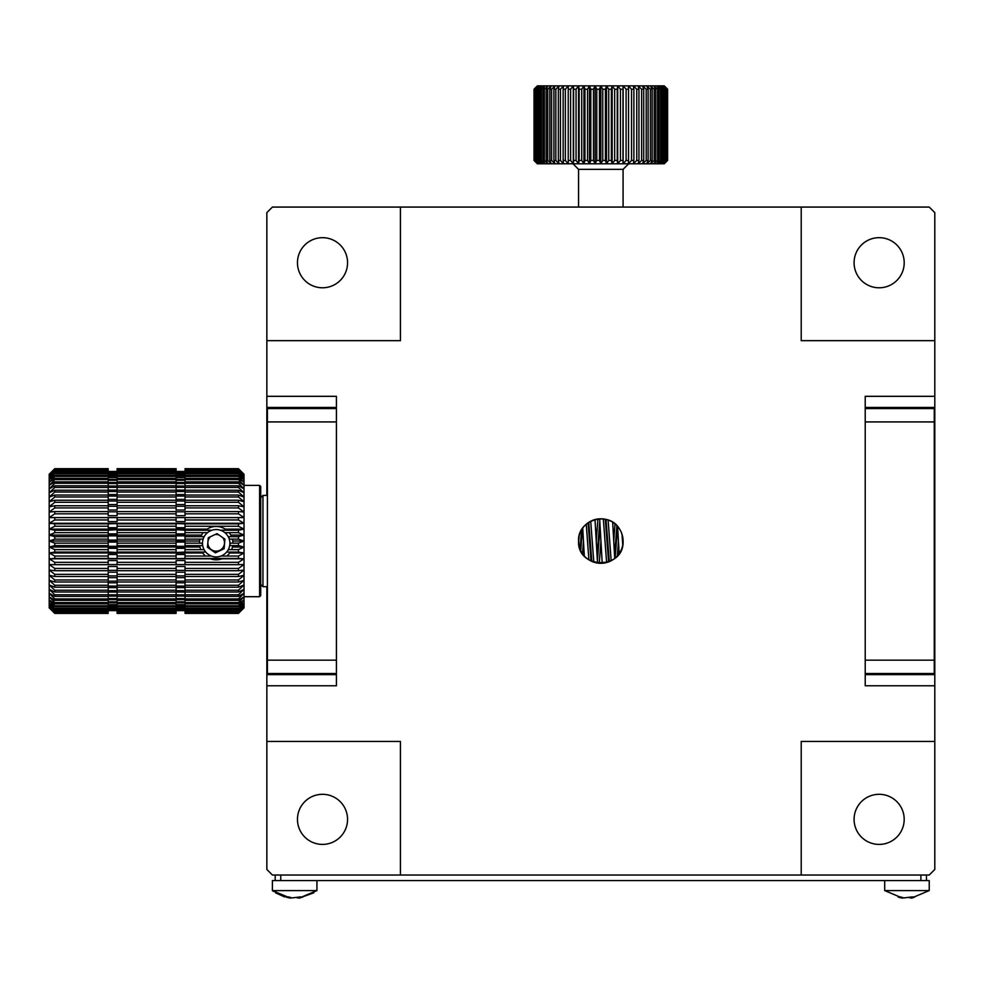 <?xml version="1.0" encoding="UTF-8"?>
<svg xmlns="http://www.w3.org/2000/svg" width="984" height="984" viewBox="0 0 984 984"><rect width="100%" height="100%" fill="white"/><g stroke="black" fill="none" stroke-linecap="round" stroke-linejoin="round"><path stroke-width="1.48" d="M513.451 880.594L512.602 880.594M685.823 880.594L689.304 880.594M266.849 602.269L266.849 596.71M934.8 741.432L934.8 340.661L801.21 340.661L801.21 207.07L400.439 207.07L400.439 340.661L266.849 340.661L266.849 396.318L336.417 396.318L336.417 685.774L266.849 685.774L266.849 741.432L400.439 741.432L400.439 875.022L801.21 875.022L801.21 741.432L934.8 741.432L934.8 869.462L929.228 875.022L272.408 875.022L266.849 869.462L266.849 741.432M934.8 685.774L865.219 685.774L865.219 396.318L934.8 396.318M623.081 541.04A22.263 22.263 0 0 1 589.687 560.327A22.263 22.263 0 0 1 589.687 521.766A22.263 22.263 0 0 1 623.081 541.04C624.446 569.81 577.165 569.748 578.555 541.04C577.313 519.7 608.666 510.524 619.317 528.654M266.849 685.774L266.849 586.685M266.849 495.395L266.849 396.318M266.849 340.661L266.849 212.63L272.408 207.07L400.439 207.07M336.417 674.63L266.849 674.63M266.849 407.45L336.417 407.45M801.21 207.07L929.228 207.07L934.8 212.63L934.8 340.661M865.219 407.45L934.8 407.45M934.8 674.63L865.219 674.63M622.651 536.674L621.371 532.467M854.087 819.364A25.043 25.043 0 0 1 891.664 797.667A25.043 25.043 0 0 1 891.664 841.049A25.043 25.043 0 0 1 854.087 819.364M297.463 819.364A25.043 25.043 0 0 1 335.027 797.667A25.043 25.043 0 0 1 335.027 841.049A25.043 25.043 0 0 1 297.463 819.364M297.463 262.728A25.043 25.043 0 0 1 335.027 241.031A25.043 25.043 0 0 1 335.027 284.425A25.043 25.043 0 0 1 297.463 262.728M854.087 262.728A25.043 25.043 0 0 1 891.664 241.031A25.043 25.043 0 0 1 891.664 284.425A25.043 25.043 0 0 1 854.087 262.728M920.889 875.022L920.889 880.594L926.448 880.594L926.448 875.022M920.889 880.594L280.76 880.594L280.76 875.022M275.188 875.022L275.188 880.594L280.76 880.594M290.305 897.433L290.305 898.134L272.408 890.581L272.408 880.594L275.188 880.594M272.433 890.606L316.934 890.581L316.934 880.594M289.247 897.076L289.247 897.912A35.559 25.965 -90 0 1 286.11 896.977L289.001 896.977A35.559 25.965 90 0 0 292.137 897.912L299.788 896.977L302.887 896.977L300.108 897.912L299.948 896.99M299.05 897.433A35.559 25.965 -90 0 1 297.217 897.912L297.217 897.826M865.219 673.523L934.246 673.523L934.246 408.569L865.219 408.569M578.654 538.937L579.035 545.653M595.013 519.552L597.509 563.057M612.663 522.184L614.729 558.432M619.145 553.684L617.595 526.403L615.135 558.1M602.22 563.266L599.662 518.814M584.299 555.972L582.725 528.076M336.417 408.569L267.402 408.569L267.402 673.523L336.417 673.523M290.305 897.617A35.559 28.302 90 0 0 291.608 897.912M298.976 897.642A35.559 28.302 -90 0 1 297.734 897.912L297.734 897.802M926.448 880.594L929.228 880.594L929.228 890.581L884.702 890.581L884.702 880.594M901.405 897.199L901.405 897.912A35.559 27.466 -90 0 1 898.097 896.977L900.778 896.977A35.559 27.466 90 0 0 904.099 897.912L911.528 896.977L914.8 896.977L912.525 897.912L912.07 897.002M911.307 897.568A35.559 27.466 -90 0 1 909.843 897.912L909.843 897.629M222.876 558.445A16.703 16.691 0 0 1 209.506 558.445M205.595 556.046A16.703 16.691 0 0 1 202.077 552.073M200.81 549.638A16.703 16.691 0 0 1 199.678 545.616M199.494 543.143A16.703 16.691 0 0 1 199.986 539.134M200.797 536.674A16.703 16.691 0 0 1 203.208 532.652M205.619 530.216A16.703 16.691 0 0 1 226.75 530.216M229.174 532.652A16.703 16.691 0 0 1 231.584 536.674M232.396 539.134A16.703 16.691 0 0 1 232.888 543.143M232.704 545.616A16.703 16.691 0 0 1 231.572 549.638M230.293 552.073A16.703 16.691 0 0 1 226.775 556.046M216.185 529.552A13.69 13.678 0 0 1 228.042 550.081A13.69 13.678 0 0 1 204.34 550.081A13.69 13.678 0 0 1 216.185 529.552M207.464 547.325L215.373 552.836L224.106 548.74L224.918 539.146L217.009 533.635L208.276 537.731L207.464 547.325M215.373 552.836L224.106 548.74M207.489 546.944L215.373 552.43M224.106 548.334L224.881 539.121M222.679 537.584A8.352 8.352 -0 0 1 211.412 549.675A8.352 8.352 -0 0 1 207.845 542.885M207.968 541.372A8.352 8.352 -0 0 1 210.588 536.649M215.016 534.57A8.352 8.352 -0 0 1 218.854 534.927M534.041 89.212L534.029 160.453L537.362 163.799L534.214 160.453L537.941 163.799L534.915 160.453L538.961 163.799L536.157 160.453L540.474 163.799L537.916 160.453L542.467 163.799L540.191 160.453L541.36 160.453L544.939 163.799L542.947 160.453L544.324 160.453L547.867 163.799L546.169 160.453L547.744 160.453L551.212 163.799L549.835 160.453L551.593 160.453L554.951 163.799L553.906 160.453L555.837 160.453L559.072 163.799L558.346 160.453L560.437 160.453L563.524 163.799L563.143 160.453L565.37 160.453L568.272 163.799L568.235 160.453L570.597 160.453L573.291 163.799L573.598 160.453L576.058 160.453L578.531 163.799L579.17 160.453L581.716 160.453L583.942 163.799L584.927 160.453L587.522 160.453L589.49 163.799L590.806 160.453L593.45 160.453L595.135 163.799L596.771 160.453L599.428 160.453L600.818 163.799L602.761 160.453L605.418 160.453L606.513 163.799L608.739 160.453L611.371 160.453L612.146 163.799L614.656 160.453L617.251 160.453L617.706 163.799L620.449 160.453L622.983 160.453L623.118 163.799L626.095 160.453L628.542 160.453L628.358 163.799L631.531 160.453L633.88 160.453L633.364 163.799L636.734 160.453L638.948 160.453L638.124 163.799L641.63 160.453L643.708 160.453L642.577 163.799L646.205 160.453L648.124 160.453L646.685 163.799L650.424 160.453L652.171 160.453L650.436 163.799L654.225 160.453L655.787 160.453L653.782 163.799L657.607 160.453L658.972 160.453L656.697 163.799L660.535 160.453L661.679 160.453L659.169 163.799L662.982 160.453L663.905 160.453L661.174 163.799L664.926 160.453L662.687 163.799L666.808 160.453L663.708 163.799L667.472 160.453L664.212 163.799L667.619 160.453L667.619 89.212L664.212 85.866L667.472 89.212L663.708 85.866L666.808 89.212L662.687 85.866L665.614 89.212L661.174 85.866L663.905 89.212L659.169 85.866L661.679 89.212L660.535 89.212L656.697 85.866L658.972 89.212L657.607 89.212L653.782 85.866L655.787 89.212L654.225 89.212L650.436 85.866L652.171 89.212L650.424 89.212L646.685 85.866L648.124 89.212L646.205 89.212L642.577 85.866L643.708 89.212L641.63 89.212L638.124 85.866L638.948 89.212L636.734 89.212L633.364 85.866L633.88 89.212L631.531 89.212L628.358 85.866L628.542 89.212L626.095 89.212L623.118 85.866L622.983 89.212L620.449 89.212L617.706 85.866L617.251 89.212L614.656 89.212L612.146 85.866L611.371 89.212L608.739 89.212L606.513 85.866L605.418 89.212L602.761 89.212L600.818 85.866L599.428 89.212L596.771 89.212L595.135 85.866L593.45 89.212L590.806 89.212L589.49 85.866L587.522 89.212L584.927 89.212L583.942 85.866L581.716 89.212L579.17 89.212L578.531 85.866L576.058 89.212L573.598 89.212L573.291 85.866L570.597 89.212L568.235 89.212L568.272 85.866L565.37 89.212L563.143 89.212L563.524 85.866L560.437 89.212L558.346 89.212L559.072 85.866L555.837 89.212L553.906 89.212L554.951 85.866L551.593 89.212L549.835 89.212L551.212 85.866L547.744 89.212L546.169 89.212L547.867 85.866L544.324 89.212L542.947 89.212L544.939 85.866L541.36 89.212L540.191 89.212L542.467 85.866L538.863 89.212L537.916 89.212L540.474 85.866L536.883 89.212L536.157 89.212L538.961 85.866L535.407 89.212L537.941 85.866L534.214 89.212L537.424 85.866L534.029 89.212L537.362 85.866L664.274 85.866L667.619 89.212M534.041 160.453L537.424 163.799L664.274 163.799L667.619 160.453M534.915 160.453L534.915 89.212M535.407 89.212L535.407 160.453M534.214 160.453L534.214 89.212M534.46 89.212L534.46 160.453M537.916 160.453L537.916 89.212M538.863 89.212L538.863 160.453M536.157 160.453L536.157 89.212M536.883 89.212L536.883 160.453M542.947 160.453L542.947 89.212M544.324 89.212L544.324 160.453M540.191 160.453L540.191 89.212M541.36 89.212L541.36 160.453M549.835 160.453L549.835 89.212M551.593 89.212L551.593 160.453M546.169 160.453L546.169 89.212M547.744 89.212L547.744 160.453M558.346 160.453L558.346 89.212M560.437 89.212L560.437 160.453M553.906 160.453L553.906 89.212M555.837 89.212L555.837 160.453M568.235 160.453L568.235 89.212M570.597 89.212L570.597 160.453M563.143 160.453L563.143 89.212M565.37 89.212L565.37 160.453M579.17 160.453L579.17 89.212M581.716 89.212L581.716 160.453M573.598 160.453L573.598 89.212M576.058 89.212L576.058 160.453M590.806 160.453L590.806 89.212M593.45 89.212L593.45 160.453M584.927 160.453L584.927 89.212M587.522 89.212L587.522 160.453M602.761 160.453L602.761 89.212M605.418 89.212L605.418 160.453M596.771 160.453L596.771 89.212M599.428 89.212L599.428 160.453M614.656 160.453L614.656 89.212M617.251 89.212L617.251 160.453M608.739 160.453L608.739 89.212M611.371 89.212L611.371 160.453M626.095 160.453L626.095 89.212M628.542 89.212L628.542 160.453M620.449 160.453L620.449 89.212M622.983 89.212L622.983 160.453M636.734 160.453L636.734 89.212M638.948 89.212L638.948 160.453M631.531 160.453L631.531 89.212M633.88 89.212L633.88 160.453M646.205 160.453L646.205 89.212M648.124 89.212L648.124 160.453M641.63 160.453L641.63 89.212M643.708 89.212L643.708 160.453M654.225 160.453L654.225 89.212M655.787 89.212L655.787 160.453M650.424 160.453L650.424 89.212M652.171 89.212L652.171 160.453M660.535 160.453L660.535 89.212M661.679 89.212L661.679 160.453M657.607 160.453L657.607 89.212M658.972 89.212L658.972 160.453M664.926 160.453L664.926 89.212M665.614 89.212L665.614 160.453M662.982 160.453L662.982 89.212M663.905 89.212L663.905 160.453M667.25 160.453L667.25 89.212M667.472 89.212L667.472 160.453M666.34 160.453L666.34 89.212M666.808 89.212L666.808 160.453M667.607 160.453L667.607 89.212M578.555 207.07L578.555 169.359L623.081 169.359L628.653 163.799M623.118 163.799L623.118 85.866M617.706 163.799L617.706 85.866M612.146 163.799L612.146 85.866M606.513 163.799L606.513 85.866M600.818 163.799L600.818 85.866M595.135 163.799L595.135 85.866M589.49 163.799L589.49 85.866M583.942 163.799L583.942 85.866M578.531 163.799L578.531 85.866M573.291 163.799L573.291 85.866M54.772 468.876L108.203 468.876L54.772 468.679L49.2 474.313L54.772 468.876L49.2 474.854L54.772 469.651L49.2 475.924L49.2 477.523L54.772 472.91L49.2 479.626L54.772 475.37L54.772 476.441L49.2 482.221L54.772 478.359L54.772 479.614L49.2 485.296L49.2 488.827L54.772 485.813L54.772 487.437L49.2 492.763L54.772 490.229L54.772 492.012L49.2 497.092L54.772 495.05L54.772 496.969L49.2 501.778L49.2 506.785L54.772 505.764L54.772 507.928L49.2 512.061L54.772 511.569L54.772 513.832L49.2 517.572L54.772 517.621L54.772 519.958L49.2 523.279L49.2 529.121L54.772 530.216L54.772 532.652L49.2 535.062L54.772 536.674L54.772 539.134L49.2 541.04L54.772 543.168L54.772 545.616L49.2 547.03L49.2 552.971L54.772 556.046L54.772 558.445L49.2 558.814L54.772 562.331L54.772 564.668L49.2 564.509L54.772 568.444L54.772 570.708L49.2 570.031L49.2 575.308L54.772 579.97L54.772 582.011L49.2 580.302L54.772 585.271L54.772 587.19L49.2 584.988L54.772 590.228L54.772 591.999L49.2 589.318L49.2 593.266L54.772 598.924L54.772 600.363L49.2 596.796L54.772 602.577L54.772 603.832L49.2 599.859L54.772 605.75L54.772 606.808L49.2 602.466L49.2 604.57L54.772 611.138L49.2 606.169L54.772 612.466L49.2 607.768L54.772 613.401L108.203 613.401L54.772 613.216L49.2 607.841L54.772 613.401L108.203 613.401M108.203 468.679L54.772 468.679L49.2 474.251L49.2 475.924L54.772 471.004L49.2 477.523L49.2 485.296L54.772 481.853L54.772 483.292L49.2 488.827L49.2 501.778L54.772 500.241L54.772 502.295L49.2 506.785L49.2 523.279L54.772 523.845L54.772 526.243L49.2 529.121L49.2 547.03L54.772 549.638L54.772 552.073L49.2 552.971L49.2 570.031L54.772 574.336L54.772 576.501L49.2 575.308L49.2 589.318L54.772 594.791L54.772 596.402L49.2 593.266L49.2 602.466L54.772 609.244L49.2 604.57L49.2 607.239L54.772 613.216M238.46 613.216L185.017 613.216L238.46 613.401L244.02 607.768L238.46 613.216L244.02 607.239L238.46 612.466L244.02 606.169L238.46 611.138L244.02 604.57L238.46 609.244L244.02 602.466L238.46 606.808L238.46 605.75L244.02 599.859L238.46 603.832L238.46 602.577L244.02 596.796L238.46 600.363L238.46 598.924L244.02 593.266L238.46 596.402L238.46 594.791L244.02 589.318L238.46 591.999L238.46 590.228L244.02 584.988L238.46 587.19L238.46 585.271L244.02 580.302L238.46 582.011L238.46 579.97L244.02 575.308L238.46 576.501L238.46 574.336L244.02 570.031L238.46 570.708L238.46 568.444L244.02 564.509L238.46 564.668L238.46 562.331L244.02 558.814L238.46 558.445L238.46 556.046L244.02 552.971L238.46 552.073L238.46 549.638L244.02 547.03L238.46 545.616L238.46 543.168L244.02 541.04L238.46 539.134L238.46 536.674L244.02 535.062L238.46 532.652L238.46 530.216L244.02 529.121L238.46 526.243L238.46 523.845L244.02 523.279L238.46 519.958L238.46 517.621L244.02 517.572L238.46 513.832L238.46 511.569L244.02 512.061L238.46 507.928L238.46 505.764L244.02 506.785L238.46 502.295L238.46 500.241L244.02 501.778L238.46 496.969L238.46 495.05L244.02 497.092L238.46 492.012L238.46 490.229L244.02 492.763L238.46 487.437L238.46 485.813L244.02 488.827L238.46 483.292L238.46 481.853L244.02 485.296L238.46 479.614L238.46 478.359L244.02 482.221L238.46 476.441L238.46 475.37L244.02 479.626L238.46 473.771L238.46 472.91L244.02 477.523L238.46 471.656L244.02 475.924L238.46 470.094L244.02 474.854L238.46 468.876L244.02 474.313L238.46 468.679L185.017 468.876L238.46 468.876M185.017 613.401L238.46 613.401L244.02 607.841L244.02 474.251L238.46 468.679L185.017 468.679M54.772 612.036L108.203 612.036L54.772 612.466M54.772 613.007L108.203 613.216M54.772 608.395L108.203 608.395L108.203 609.244L54.772 609.244M54.772 602.577L108.203 602.577L108.203 603.832L54.772 603.832M54.772 605.75L108.203 605.75L108.203 606.808L54.772 606.808M54.772 594.791L108.203 594.791L108.203 596.402L54.772 596.402M54.772 585.271L108.203 585.271L108.203 587.19L54.772 587.19M54.772 590.228L108.203 590.228L108.203 591.999L54.772 591.999M54.772 598.924L108.203 598.924L108.203 600.363L54.772 600.363M54.772 574.336L108.203 574.336L108.203 576.501L54.772 576.501M54.772 562.331L108.203 562.331L108.203 564.668L54.772 564.668M54.772 568.444L108.203 568.444L108.203 570.708L54.772 570.708M54.772 549.638L108.203 549.638L108.203 552.073L54.772 552.073M54.772 536.674L108.203 536.674L108.203 539.134L54.772 539.134M54.772 543.168L108.203 543.168L108.203 545.616L54.772 545.616M54.772 556.046L108.203 556.046L108.203 558.445L54.772 558.445M54.772 579.97L108.203 579.97L108.203 582.011L54.772 582.011M54.772 610.486L108.203 610.486L108.203 611.138L54.772 611.138M54.772 523.845L108.203 523.845L108.203 526.243L54.772 526.243M54.772 511.569L108.203 511.569L108.203 513.832L54.772 513.832M54.772 517.621L108.203 517.621L108.203 519.958L54.772 519.958M54.772 500.241L108.203 500.241L108.203 502.295L54.772 502.295M54.772 490.229L108.203 490.229L108.203 492.012L54.772 492.012M54.772 495.05L108.203 495.05L108.203 496.969L54.772 496.969M54.772 505.764L108.203 505.764L108.203 507.928L54.772 507.928M54.772 481.853L108.203 481.853L108.203 483.292L54.772 483.292M54.772 475.37L108.203 475.37L108.203 476.441L54.772 476.441M54.772 478.359L108.203 478.359L108.203 479.614L54.772 479.614M54.772 471.004L108.203 471.004L108.203 471.656L54.772 471.656M108.203 468.876L54.772 469.11M54.772 469.651L108.203 469.651L54.772 470.094M54.772 472.91L108.203 472.91L108.203 473.771L54.772 473.771M54.772 485.813L108.203 485.813L108.203 487.437L54.772 487.437M54.772 530.216L108.203 530.216L108.203 532.652L54.772 532.652M238.46 612.466L185.017 612.466L238.46 612.036M185.017 613.216L238.46 613.007M238.46 609.244L185.017 609.244L185.017 608.395L238.46 608.395M238.46 603.832L185.017 603.832L185.017 602.577L238.46 602.577M238.46 606.808L185.017 606.808L185.017 605.75L238.46 605.75M238.46 596.402L185.017 596.402L185.017 594.791L238.46 594.791M238.46 587.19L185.017 587.19L185.017 585.271L238.46 585.271M238.46 591.999L185.017 591.999L185.017 590.228L238.46 590.228M238.46 600.363L185.017 600.363L185.017 598.924L238.46 598.924M238.46 576.501L185.017 576.501L185.017 574.336L238.46 574.336M238.46 564.668L185.017 564.668L185.017 562.331L238.46 562.331M238.46 570.708L185.017 570.708L185.017 568.444L238.46 568.444M238.46 552.073L226.923 552.073M228.534 549.638L238.46 549.638M205.459 552.073L185.017 552.073L185.017 549.638L203.848 549.638M202.888 539.134L185.017 539.134L185.017 536.674L203.909 536.674L202.888 539.134M238.46 539.134L229.481 539.134L228.46 536.674L238.46 536.674M202.483 545.616L185.017 545.616L185.017 543.168L202.273 543.168L202.483 545.616M238.46 545.616L229.899 545.616L230.108 543.168L238.46 543.168M238.46 558.445L185.017 558.445L185.017 556.046L210.859 556.046M221.523 556.046L238.46 556.046M238.46 582.011L185.017 582.011L185.017 579.97L238.46 579.97M238.46 611.138L185.017 611.138L185.017 610.486L238.46 610.486M238.46 532.652L225.25 532.652M221.191 530.216L238.46 530.216M238.46 526.243L185.017 526.243L185.017 523.845L238.46 523.845M238.46 513.832L185.017 513.832L185.017 511.569L238.46 511.569M238.46 519.958L185.017 519.958L185.017 517.621L238.46 517.621M238.46 502.295L185.017 502.295L185.017 500.241L238.46 500.241M238.46 492.012L185.017 492.012L185.017 490.229L238.46 490.229M238.46 496.969L185.017 496.969L185.017 495.05L238.46 495.05M238.46 507.928L185.017 507.928L185.017 505.764L238.46 505.764M238.46 483.292L185.017 483.292L185.017 481.853L238.46 481.853M238.46 476.441L185.017 476.441L185.017 475.37L238.46 475.37M238.46 479.614L185.017 479.614L185.017 478.359L238.46 478.359M238.46 471.656L185.017 471.656L185.017 471.004L238.46 471.004M238.46 469.11L185.017 468.876M238.46 470.094L185.017 470.094L238.46 469.651M238.46 473.771L185.017 473.771L185.017 472.91L238.46 472.91M238.46 487.437L185.017 487.437L185.017 485.813L238.46 485.813M207.132 532.652L185.017 532.652L185.017 530.216L211.191 530.216M108.203 612.036L108.203 611.138M108.203 608.395L108.203 606.808M108.203 602.577L108.203 600.363M108.203 605.75L108.203 603.832M108.203 594.791L108.203 592.061L117.108 592.061L117.108 610.486L108.203 610.498L108.203 609.244M108.203 585.271L108.203 582.799L117.108 582.799L117.108 587.19L176.111 587.19L176.111 582.799L185.017 582.799L185.017 585.271M108.203 590.228L108.203 587.62L117.108 587.62L117.108 591.999L176.111 591.999L176.111 587.62L185.017 587.62L185.017 590.228M108.203 598.924L108.203 596.402M108.203 574.336L108.203 572.184L117.108 572.184L117.108 576.501L176.111 576.501L176.111 572.184L185.017 572.184L185.017 574.336M108.203 562.331L108.203 560.572L117.108 560.572L117.108 564.668L176.111 564.668L176.111 560.572L185.017 560.572L185.017 562.331M108.203 568.444L108.203 566.489L117.108 566.489L117.108 570.708L176.111 570.708L176.111 566.489L185.017 566.489L185.017 568.444M108.203 549.638L108.203 548.346L117.108 548.346L117.108 552.516L108.203 552.073M108.203 536.674L108.203 535.874L117.108 535.874L117.108 540.081L108.203 540.081L108.203 539.134M108.203 543.168L108.203 542.11L117.108 542.11L117.108 546.329L108.203 546.329L108.203 545.616M108.203 556.046L108.203 554.509L117.108 554.509L117.108 558.629L108.203 558.445M108.203 579.97L108.203 577.645L117.108 577.645L117.108 582.011L176.111 582.011L176.111 577.645L185.017 577.645L185.017 579.97M108.203 523.845L117.108 523.562L117.108 527.682L108.203 527.682L108.203 526.243M185.017 513.832L185.017 515.702L176.111 515.702L176.111 511.569L117.108 511.569L117.108 515.702L108.203 515.702L108.203 513.832M108.203 517.621L117.108 517.596L117.108 521.606L108.203 521.606L108.203 519.958M185.017 502.295L185.017 504.534L176.111 504.534L176.111 500.241L117.108 500.241L117.108 504.534L108.203 504.534L108.203 502.295M185.017 492.012L185.017 494.546L176.111 494.546L176.111 490.229L117.108 490.229L117.108 494.546L108.203 494.546L108.203 492.012M185.017 496.969L185.017 499.368L176.111 499.368L176.111 495.05L117.108 495.05L117.108 499.368L108.203 499.368L108.203 496.969M185.017 507.928L185.017 509.995L176.111 509.995L176.111 505.764L117.108 505.764L117.108 509.995L108.203 509.995L108.203 507.928M108.203 485.813L108.203 483.292M108.203 478.359L108.203 476.441M108.203 481.853L108.203 479.614M108.203 472.91L108.203 471.656M108.203 470.942L108.203 470.094M108.203 475.37L108.203 473.771M185.017 487.437L185.017 490.094L176.111 490.094L176.111 468.692L117.108 468.679L117.108 490.094L108.203 490.094L108.203 487.437M108.203 530.216L117.108 529.675L117.108 533.857L108.203 533.857L108.203 532.652M185.017 611.138L185.017 612.036M185.017 606.808L185.017 608.395M185.017 600.363L185.017 602.577M185.017 603.832L185.017 605.75M185.017 609.244L185.017 610.486L176.111 610.498L176.111 592.061L185.017 592.061L185.017 594.791M185.017 596.402L185.017 598.924M185.017 552.073L176.111 552.516L176.111 548.346L185.017 548.346L185.017 549.638M185.017 539.134L185.017 540.081L176.111 540.081L176.111 535.874L185.017 535.874L185.017 536.674M185.017 545.616L185.017 546.329L176.111 546.329L176.111 542.11L185.017 542.11L185.017 543.168M185.017 558.445L176.111 558.629L176.111 554.509L185.017 554.509L185.017 556.046M185.017 526.243L185.017 527.682L176.111 527.682L176.111 523.562L185.017 523.845M185.017 519.958L185.017 521.606L176.111 521.606L176.111 517.596L185.017 517.621M185.017 483.292L185.017 485.813M185.017 476.441L185.017 478.359M185.017 479.614L185.017 481.853M185.017 471.656L185.017 472.91M185.017 470.094L185.017 470.942M185.017 473.771L185.017 475.37M185.017 532.652L185.017 533.857L176.111 533.857L176.111 529.675L185.017 530.216M108.203 610.597L117.108 610.597M117.108 609.859L108.203 609.859M108.203 609.108L117.108 609.108M108.203 610.129L117.108 610.129M117.108 606.919L108.203 606.919M108.203 605.431L117.108 605.431M117.108 601.851L108.203 601.851M108.203 599.687L117.108 599.687M117.108 604.643L108.203 604.643M108.203 602.811L117.108 602.811M117.108 594.84L108.203 594.84M117.108 586.095L108.203 586.095M117.108 590.671L108.203 590.671M117.108 598.579L108.203 598.579M108.203 596.095L117.108 596.095M117.108 575.898L108.203 575.898M117.108 564.595L108.203 564.595M117.108 570.363L108.203 570.363M117.108 581.163L108.203 581.163M117.108 608.653L108.203 608.653M108.203 607.534L117.108 607.534M108.203 511.815L117.108 511.815M108.203 501.016L117.108 501.016M108.203 491.496L117.108 491.496M108.203 496.071L117.108 496.071M108.203 506.28L117.108 506.28M117.108 486.047L108.203 486.047M108.203 483.574L117.108 483.574M117.108 479.319L108.203 479.319M108.203 477.486L117.108 477.486M117.108 482.455L108.203 482.455M108.203 480.29L117.108 480.29M117.108 474.583L108.203 474.583M108.203 473.452L117.108 473.452M117.108 471.976L108.203 471.976M108.203 471.594L117.108 471.594M117.108 472.997L108.203 472.997M108.203 472.246L117.108 472.246M117.108 476.699L108.203 476.699M108.203 475.211L117.108 475.211M108.203 487.314L117.108 487.314M117.108 471.496L108.203 471.496M176.111 610.597L185.017 610.597M185.017 609.859L176.111 609.859M176.111 609.108L185.017 609.108M176.111 610.129L185.017 610.129M185.017 606.919L176.111 606.919M176.111 605.431L185.017 605.431M185.017 601.851L176.111 601.851M176.111 599.687L185.017 599.687M185.017 604.643L176.111 604.643M176.111 602.811L185.017 602.811M185.017 594.84L176.111 594.84M185.017 586.095L176.111 586.095M185.017 590.671L176.111 590.671M185.017 598.579L176.111 598.579M176.111 596.095L185.017 596.095M185.017 575.898L176.111 575.898M185.017 564.595L176.111 564.595M185.017 570.363L176.111 570.363M185.017 581.163L176.111 581.163M185.017 608.653L176.111 608.653M176.111 607.534L185.017 607.534M176.111 511.815L185.017 511.815M176.111 501.016L185.017 501.016M176.111 491.496L185.017 491.496M176.111 496.071L185.017 496.071M176.111 506.28L185.017 506.28M185.017 486.047L176.111 486.047M176.111 483.574L185.017 483.574M185.017 479.319L176.111 479.319M176.111 477.486L185.017 477.486M185.017 482.455L176.111 482.455M176.111 480.29L185.017 480.29M185.017 474.583L176.111 474.583M176.111 473.452L185.017 473.452M185.017 471.976L176.111 471.976M176.111 471.594L185.017 471.594M185.017 472.997L176.111 472.997M176.111 472.246L185.017 472.246M185.017 476.699L176.111 476.699M176.111 475.211L185.017 475.211M176.111 487.314L185.017 487.314M185.017 471.496L176.111 471.496M117.108 613.401L176.111 613.401L176.111 610.486L117.108 610.486L117.108 613.401L176.111 613.401M117.108 470.942L176.111 470.942M117.108 469.614L176.111 469.614M176.111 468.876L117.108 468.876M176.111 468.692L117.108 468.679M176.111 612.466L117.108 612.466M117.108 612.036L176.111 612.036M176.111 613.216L117.108 613.216M117.108 613.007L176.111 613.007M176.111 609.244L117.108 609.244M117.108 608.395L176.111 608.395M176.111 603.832L117.108 603.832M117.108 602.577L176.111 602.577M176.111 606.808L117.108 606.808M117.108 605.75L176.111 605.75M176.111 596.402L117.108 596.402M117.108 594.791L176.111 594.791M117.108 585.271L176.111 585.271M117.108 590.228L176.111 590.228M176.111 600.363L117.108 600.363M117.108 598.924L176.111 598.924M117.108 574.336L176.111 574.336M117.108 562.331L176.111 562.331M117.108 568.444L176.111 568.444M176.111 552.073L117.108 552.073M117.108 549.638L176.111 549.638M176.111 539.134L117.108 539.134M117.108 536.674L176.111 536.674M176.111 545.616L117.108 545.616M117.108 543.168L176.111 543.168M176.111 558.445L117.108 558.445M117.108 556.046L176.111 556.046M117.108 579.97L176.111 579.97M176.111 611.138L117.108 611.138M176.111 526.243L117.108 526.243M117.108 523.845L176.111 523.845M176.111 513.832L117.108 513.832M176.111 519.958L117.108 519.958M117.108 517.621L176.111 517.621M176.111 502.295L117.108 502.295M176.111 492.012L117.108 492.012M176.111 496.969L117.108 496.969M176.111 507.928L117.108 507.928M176.111 483.292L117.108 483.292M117.108 481.853L176.111 481.853M176.111 476.441L117.108 476.441M117.108 475.37L176.111 475.37M176.111 479.614L117.108 479.614M117.108 478.359L176.111 478.359M176.111 471.656L117.108 471.656M176.111 469.11L117.108 469.11M176.111 470.094L117.108 470.094M176.111 473.771L117.108 473.771M117.108 472.91L176.111 472.91M176.111 487.437L117.108 487.437M117.108 485.813L176.111 485.813M176.111 532.652L117.108 532.652M117.108 530.216L176.111 530.216M259.604 485.383L260.723 486.49L260.723 595.591L259.604 596.71L259.604 485.383L244.02 485.383M207.144 529.121L49.2 529.121M244.02 529.121L225.238 529.121M244.02 517.572L49.2 517.572M244.02 523.279L49.2 523.279M201.585 535.062L49.2 535.062M202.692 552.971L49.2 552.971M199.629 541.04L49.2 541.04M199.949 547.03L49.2 547.03M244.02 558.814L221.941 558.814M210.441 558.814L49.2 558.814M244.02 535.062L230.797 535.062M244.02 552.971L229.69 552.971M244.02 541.04L232.753 541.04M244.02 547.03L232.433 547.03M934.246 660.166L865.219 660.166M865.219 421.927L934.246 421.927M618.444 541.04L617.337 555.985M611.162 560.769L608.112 520.007M600.953 541.04L599.268 563.254M593.795 562.172L590.72 521.2M583.475 541.04L582.528 553.734M609.317 561.63L606.009 519.392M600.092 526.059L597.239 563.02M591.802 561.397L588.764 522.319M582.417 528.519L580.745 550.671M578.777 541.04L579.145 535.96M586.267 524.201L588.899 559.847M596.267 541.04L597.928 518.974M603.327 518.925L606.624 562.541M613.745 541.04L615 523.882M621.986 534.14L622.761 544.792M580.13 549.281L581.606 529.81M588.088 522.775L591.052 561.052M597.103 555.985L599.797 521.053M605.271 519.232L608.616 561.901M614.582 555.985L616.894 525.64M267.402 421.927L336.417 421.927M336.417 660.166L267.402 660.166M260.723 584.459L262.949 586.685L262.949 495.395L260.723 497.621M299.05 897.273L299.05 898.134L316.934 890.581M284.659 896.965L275.483 892.796M273.577 891.479L272.519 890.68M299.148 898.121L313.859 892.796M298.976 897.457L298.976 898.121M902.549 898.121L884.702 890.581L902.574 898.134M911.393 898.121L929.228 890.581L911.356 898.134M911.307 897.076L911.307 898.134M262.949 586.685L267.402 586.685M262.949 495.395L267.402 495.395M534.029 160.453L534.029 89.212M578.555 169.359L572.995 163.799M623.081 207.07L623.081 169.359M108.203 610.621L117.108 610.621M108.203 471.459L117.108 471.459M176.111 610.621L185.017 610.621M176.111 471.459L185.017 471.459M244.02 596.71L259.604 596.71"/></g></svg>
